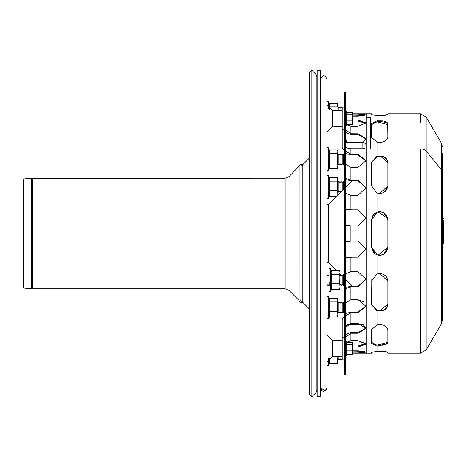 <?xml version="1.0" encoding="UTF-8"?>
<svg xmlns="http://www.w3.org/2000/svg" width="467" height="467" viewBox="0 0 467 467"><rect width="100%" height="100%" fill="white"/><g stroke="black" fill="none" stroke-linecap="round" stroke-linejoin="round"><path stroke-width="0.7" d="M377.003 142.143L371.557 137.31L371.557 123.708L377.003 120.842L377.003 115.711L384.265 115.553L387.884 114.578L377.003 115.711L377.003 121.805L387.884 124.66L387.26 123.44L384.265 122.12L381.288 121.694L377.003 121.805L377.003 120.842L382.841 120.9L386.489 121.957L387.727 123.09L387.884 137.31C386.892 141.209 383.267 142.82 377.003 142.143L377.003 148.862L377.003 142.143L381.288 142.347M379.724 193.496L382.823 192.912L379.724 193.496L387.884 185.895M379.724 273.504L387.884 281.105L379.782 273.504M377.003 310.286L377.003 310.835L377.003 310.286L371.557 304.192L377.003 310.286C383.267 311.203 386.892 309.177 387.884 304.192L379.724 310.643M387.879 329.597L387.884 343.292L377.003 346.158L377.003 345.195L377.003 351.289L371.557 352.422L377.003 351.289L385.485 351.616M379.934 273.504L382.847 274.1M383.518 274.403L384.271 274.829M384.872 275.25L385.485 275.775M386.046 276.359L386.489 276.931M386.939 277.637L387.26 278.274M387.884 281.169L387.884 304.741C386.892 309.726 383.267 311.758 377.003 310.835L377.003 324.857L381.288 324.653M380.856 156.416L387.884 162.808C386.892 157.823 383.267 155.797 377.003 156.714L371.557 162.808L377.003 156.714L371.557 162.808L377.003 156.714L377.003 156.165C383.267 155.242 386.892 157.274 387.884 162.259L387.884 185.819C386.892 191.686 383.267 194.097 377.003 193.052L371.557 185.819L371.557 162.259L377.003 156.165L377.003 156.714M387.884 219.817L385.468 214.108L387.884 219.881M384.796 213.507L384.236 213.098L384.796 213.507M379.648 211.738L378.095 211.901L381.288 211.89L383.343 212.584L381.294 211.89M380.138 211.749L382.403 212.187M379.724 211.738L378.101 211.901L387.744 218.41L387.884 219.899L387.884 247.142L378.229 255.128L379.794 255.262M387.657 248.999L387.808 248.205M379.543 345.358L380.056 345.352M381.796 345.265L384.866 344.728L387.884 342.34L384.866 344.728M385.485 344.529L387.884 342.34L376.904 345.183M379.875 345.358L379.508 345.352L379.875 345.358M387.879 247.352L387.773 248.426M383.349 254.416L382.683 254.708L383.349 254.416M382.134 254.9L381.288 255.11L382.134 254.9M420.528 122.914L420.528 113.802L387.884 113.802L387.884 114.578M387.873 219.519L387.832 219.017M387.808 218.819L387.762 218.515L387.808 218.819M387.756 218.474L383.495 212.66L381.942 212.047M382.385 254.819L380.167 255.251M380.488 255.227L381.142 255.14M387.884 329.69C386.892 325.791 383.267 324.18 377.003 324.857L371.557 329.69L377.003 324.857C383.267 324.18 386.892 325.791 387.884 329.69C386.892 325.791 383.267 324.18 377.003 324.857L371.557 329.69L377.003 324.857L377.003 310.835L371.557 304.741L371.814 279.307M387.873 247.481L387.569 249.331M387.569 249.343L387.26 250.23M386.945 250.902L386.489 251.66M386.046 252.262L385.485 252.88M384.872 253.435L381.942 254.953M377.785 211.971L378.579 211.82M382.584 212.257L383.518 212.678M383.594 212.718L386.489 215.334L387.412 217.173M381.294 142.347L385.485 140.894M442.29 153.077L442.29 171.944L442.29 153.077M442.29 249.162L443.65 247.802L442.29 249.162L442.29 320.555L442.29 171.944L442.29 218.924L443.65 221.434L443.65 233.261M442.29 233.985A1.36 1.255 0 0 1 443.65 235.24L443.65 236.658M443.65 223.646L443.65 224.417M443.65 228.328L443.65 224.102M377.003 115.711L371.557 114.578L371.557 113.802L366.116 113.802L366.116 117.614L366.116 113.802L352.713 113.802M373.495 252.378L371.557 247.101L377.003 254.795L377.003 273.948L371.557 281.181L377.003 273.948C383.267 272.903 386.892 275.314 387.884 281.181M375.427 254.042L373.95 252.875M387.884 247.101C386.892 253.371 383.267 255.934 377.003 254.795L371.557 247.101L375.141 253.855L371.557 247.101L371.557 219.899L372.94 215.351L371.557 219.899L373.495 214.622L371.557 219.899L377.003 212.205L375.953 212.66M375.205 213.098L373.962 214.114L375.205 213.098M371.557 329.69L371.557 343.292L377.003 346.158L377.003 351.289L371.557 352.422L371.557 353.198L371.557 352.422L377.003 351.289L379.724 351.202L386.495 351.814L387.727 352.229L387.884 353.198L420.528 353.198L420.528 148.862A6.526 4.617 0 0 1 426.167 151.15L441.385 169.603A6.637 4.693 0 0 1 442.29 171.944L442.383 217.435M371.557 281.181L377.003 273.948L377.003 254.795L375.853 254.287L377.003 254.795L371.557 247.101M376.881 345.183L371.557 342.34L376.776 345.171M374.085 213.997L373.098 215.135M371.557 124.66L377.003 121.805L371.557 124.66M344.354 107.106L344.354 129.838L342.177 129.838L342.177 107.106L344.354 107.106L344.354 92.04L345.446 92.04L345.446 115.238M345.446 133.474L345.446 374.96L344.354 374.96L344.354 133.474L345.446 133.474L345.446 121.823M347.32 142.668L345.446 139.4L347.32 142.668M366.087 138.973L357.956 134.654L350.886 134.654L345.446 132.336M345.446 327.601L347.32 324.332L345.446 327.601L350.886 323.275L357.956 323.275L366.116 328.464L366.116 306.37L357.956 312.674L350.886 312.674L345.446 315.99M345.533 111.741L345.446 110.761M345.446 108.904L345.919 110.842M345.481 121.84L345.533 122.167L345.481 121.84M347.063 124.847L350.886 126.294L347.063 124.847M345.446 163.952L350.886 167.279L345.446 163.952L350.886 167.279L357.956 167.279L366.116 160.63L366.116 148.862L366.116 353.198L366.116 352.171L357.956 352.964L352.713 352.964M345.446 303.048L350.886 299.721L345.446 303.048L350.886 299.721L357.956 299.721L366.116 306.37L366.116 279.307L357.956 286.738L350.886 286.738L345.446 288.822M345.446 358.37L345.919 356.158M345.481 345.16L345.533 351.814M347.063 342.153L350.886 340.706L347.063 342.153L350.886 340.706L357.956 340.706L366.116 344.086L357.956 346.952L352.713 346.952M345.446 129.47L350.886 133.79L357.956 133.79L366.116 138.536L362.824 142.668M352.713 120.048L357.956 120.048L366.116 122.914L357.956 126.294L350.886 126.294L350.886 133.79M366.011 123.422L357.956 121.058L352.713 121.058M352.713 114.036L357.956 114.036L366.116 114.829L357.956 116.166L352.713 116.166M364.996 115.437L352.713 115.121M345.446 145.015A5.441 3.847 180 0 0 350.886 148.862L366.116 148.862L366.116 117.614L370.471 117.614L370.471 148.862L420.528 148.862M326.947 262.337L328.289 262.337L328.289 204.663L328.289 262.337L336.748 270.796M352.492 354.698L352.713 352.783L352.492 354.698L347.074 354.698L347.074 342.241L347.074 344.646L352.492 344.646L352.713 343.443L352.492 342.241L347.098 342.241M345.533 125.168L345.533 111.403L345.533 125.658L346.695 125.862L346.695 111.199L345.533 111.403L346.695 111.199L347.22 112.64L347.074 114.707L352.492 114.707L352.713 113.504L352.492 112.302L347.098 112.302M342.177 129.838L342.177 147.169A3.263 2.825 180 0 0 344.354 149.831M311.845 396.716L311.845 70.284L316.194 74.638L317.151 76.944L316.194 74.638L316.194 392.362L317.151 390.056L316.194 392.362L311.845 396.716L309.533 394.405L309.533 72.595L311.845 70.284M299.102 300.503L288.974 290.375L285.127 288.781L288.974 290.375L288.974 176.625L285.127 178.219L285.127 288.781L32.509 288.781L23.35 288.016L23.35 178.984L31.604 178.26L31.604 288.74L32.509 288.781L32.509 178.219L31.604 178.26L285.127 178.219L288.974 176.625L299.102 166.164L299.102 300.836L299.125 166.474M299.102 300.836L300.479 302.855L302.82 302.371L302.82 164.629L300.479 164.145L299.102 166.164L300.479 164.145L302.82 164.629M344.354 284.491L343.268 285.582L343.268 274.695L344.354 275.787M343.268 285.582L342.177 284.491L342.177 275.787L343.268 274.695M342.177 284.491L341.091 285.582L341.091 274.695L342.177 275.787M329.124 284.491L328.032 285.582L328.032 274.695L329.124 275.787M342.177 358.685L341.091 359.771L341.091 356.648M341.091 359.771L340.005 358.685L340.005 356.671M340.005 358.685L338.914 359.771L338.914 356.689M344.354 312.044L343.268 313.135L343.268 302.248L344.354 303.34M343.268 313.135L342.177 312.044L342.177 303.34L343.268 302.248M342.177 312.044L341.091 313.135L341.091 302.248L342.177 303.34M341.091 313.135L340.005 312.044L340.005 303.34L341.091 302.248M340.005 312.044L338.914 313.135L338.914 302.248L340.005 303.34M343.268 189.684L343.268 181.418L344.354 182.509M342.177 190.775L342.177 182.509L343.268 181.418M341.091 191.861L341.091 181.418L342.177 182.509M340.869 192.083L340.005 191.213L340.005 182.509L341.091 181.418M340.005 191.213L338.914 192.305L338.914 181.418L340.005 182.509M341.091 110.352L341.091 107.276M340.005 110.329L340.005 108.356M338.914 110.311L338.914 107.276M344.354 163.66L343.268 164.752L343.268 153.865L344.354 154.956M343.268 164.752L342.177 163.66L342.177 154.956L343.268 153.865M342.177 163.66L341.091 164.752L341.091 153.865L342.177 154.956M341.091 164.752L340.005 163.66L340.005 154.956L341.091 153.865M340.005 163.66L338.914 164.752L338.914 153.865L340.005 154.956M317.151 396.722L317.151 70.278L320.415 70.278L320.415 396.722L317.151 396.722M326.947 123.714L326.958 101.467M326.947 334.693L326.947 362.246L332.288 356.806L332.288 340.134L326.947 334.693L327.174 336.246M326.947 376.256L326.947 78.981C324.845 74.773 322.668 74.773 320.415 78.981M326.947 315.937L326.947 322.726M329.247 103.324L337.489 103.324L337.828 104.509L337.489 106.931L329.217 106.931L329.574 109.412M328.529 108.589L328.529 101.345L329.679 105.128L329.217 106.931M337.489 103.324L337.828 107.229M329.247 149.965L337.489 149.965L337.828 151.145L337.489 162.913L337.828 165.785L337.489 168.651L329.217 168.651L329.217 153.573L337.489 153.573L337.828 158.243L337.828 167.472L337.489 168.651M337.489 162.913L329.217 162.913M329.247 168.651L328.529 170.63L328.529 147.986L329.679 151.769L329.217 153.573M326.947 148.249L326.953 170.443M337.489 149.965L337.828 151.769L337.489 153.573M337.828 153.865L337.828 158.243M331.424 270.796L339.667 270.796L340.005 271.975L339.667 283.743L340.005 286.615L339.667 289.482L331.395 289.482L331.395 274.403L339.667 274.403L340.005 279.073L340.005 288.302L339.667 289.482M339.667 283.743L331.395 283.743M331.424 289.482L330.706 291.461L330.706 268.817L331.856 272.6L331.395 274.403M329.124 282.22L329.124 285.582M339.667 270.796L340.005 272.6L339.667 274.403M340.005 274.695L340.005 279.073M337.489 357.938L337.828 360.804L337.489 363.676L329.217 363.676L329.217 357.938L337.489 357.938M337.828 356.706L337.489 363.676M329.247 298.349L337.489 298.349L337.828 299.528L337.489 311.296L337.828 314.168L337.489 317.035L329.217 317.035L329.217 301.956L337.489 301.956L337.828 306.626L337.828 315.855L337.489 317.035M337.489 311.296L329.217 311.296M329.247 317.035L328.529 319.014L328.529 296.37L329.679 300.153L329.217 301.956M337.489 298.349L337.828 300.153L337.489 301.956M337.828 302.248L337.828 306.626M329.247 177.518L337.489 177.518L337.828 178.698L337.489 181.126L337.787 195.165M337.489 190.466L329.217 190.466L329.217 181.126L337.489 181.126M336.748 196.204L329.217 196.204L329.217 190.466M337.489 177.518L337.828 179.322L337.828 193.338M329.247 196.204L328.529 198.183L328.529 175.539L329.679 179.322L329.217 181.126M326.947 175.814L327.344 175.113L328.044 175.049L328.529 175.539L326.947 175.814L326.947 197.909L327.332 198.603L328.091 198.656L328.529 198.183L328.12 198.638L327.233 198.528L326.947 197.909M337.828 181.418L337.828 185.796M347.074 350.875L352.492 350.875L352.713 352.783L352.492 342.241M347.098 354.698L346.695 355.801L346.695 341.138L347.074 342.241M352.492 344.646L352.492 350.875M345.533 355.107L345.533 341.832M352.492 114.707L352.492 120.935L347.074 120.935L347.074 124.759L352.492 124.759L352.492 112.302M352.492 120.935L352.492 124.759M347.074 120.935L347.074 114.707M345.446 142.668L362.853 142.668A3.263 2.825 0 0 1 366.116 145.494M365.071 148.862A3.263 2.825 180 0 0 362.853 148.109L347.652 148.109M344.354 133.474L344.354 131.963L342.177 131.963L342.177 147.169M344.354 131.963L344.354 129.838M363.945 156.97L363.945 165.114M357.956 299.721L363.945 301.886L363.945 310.03M344.354 317.169A3.263 2.825 0 0 0 342.177 319.831L342.177 359.894L344.354 359.894L344.354 340.507M345.446 334.664L350.886 332.346L357.956 332.346L366.087 328.027L362.824 324.332L347.32 324.332M443.638 230.873L443.65 231.702M443.65 234.784L443.65 224.487L443.265 225.368L442.29 225.8M443.65 221.434L443.65 220.471M443.65 229.957L443.65 220.786M383.518 192.597L387.75 187.162M387.569 217.657L387.668 218.054M371.557 219.899L377.003 212.205L377.003 193.052L377.003 212.205C383.267 211.066 386.892 213.629 387.884 219.899L387.844 219.093M382.409 254.807L382.794 254.661M387.884 247.183L383.786 254.176M443.65 236.465L443.65 231.165L442.774 228.812L442.29 228.672M443.65 235.24L443.65 232.198L442.29 230.838M443.65 235.561L443.65 243.459M377.003 148.862L377.003 156.165L377.003 148.862L366.116 148.862M377.003 212.205L373.203 214.989M377.003 193.052L371.557 185.819M345.446 151.01L350.886 154.326L357.956 154.326L366.116 160.63L366.116 187.693L357.956 195.34L350.886 195.34L345.446 193.25M366.116 217.949L357.956 209.963L345.446 209.584M345.446 257.416L357.956 257.037L366.116 249.051M345.446 287.444L350.886 286.324L357.956 286.324L366.116 279.097M366.116 187.903L357.956 180.676L350.886 180.676L345.446 179.556M345.446 209.117L350.886 209.823L357.956 209.823L366.116 217.879L357.956 226.005L350.886 226.005L345.446 225.287M345.446 241.713L350.886 240.995L357.956 240.995L366.116 249.121L357.956 257.177L350.886 257.177L345.446 257.883M345.446 273.75L350.886 271.66L357.956 271.66L366.116 279.307L366.116 187.693L357.956 180.262L350.886 180.262L350.886 167.279M345.446 178.178L350.886 180.262M366.11 160.963L357.956 154.991L350.886 154.991L345.446 153.211M345.446 313.789L350.886 312.009L357.956 312.009L366.11 306.037M345.446 356.239L345.533 355.259M352.713 350.834L357.956 350.834L366.116 352.171L366.116 328.464L357.956 333.21L350.886 333.21L345.446 337.53M352.713 351.879L364.996 351.563L357.956 350.834M357.956 346.952L357.956 345.942L352.713 345.942L357.956 345.942L366.011 343.578L357.956 340.706M357.956 312.674L357.956 312.009L350.886 312.009M345.446 279.488L352.276 286.324L350.886 286.324M357.956 333.21L357.956 332.346L350.886 332.346M441.385 143.135L426.167 117.042L426.167 349.958L420.528 353.198L426.167 349.958L441.385 323.864L442.29 320.555L441.385 323.864L441.385 143.135L442.29 146.445M357.956 121.058L357.956 120.048M357.956 115.121L357.956 114.036M357.956 134.654L357.956 133.79M342.177 126.691L332.288 126.866L332.288 110.194L326.947 104.754M328.529 358.411L328.529 365.655L326.97 365.573M345.282 121.548L345.282 115.267L345.621 115.11M362.853 142.668L362.853 148.109M344.354 335.037L342.177 335.037M342.177 337.162L344.354 337.162M442.29 217.745A1.36 1.255 0 0 1 443.65 219M442.29 228.848A1.36 0.52 0 0 0 442.774 228.812M442.29 231.194A1.36 1.255 0 0 1 443.65 232.449M350.886 154.326L350.886 148.862M350.886 209.823L350.886 195.34M350.886 271.66L350.886 257.177M350.886 299.721L350.886 286.738M350.886 240.995L350.886 226.005M357.956 154.991L357.956 154.326M357.956 286.324L357.956 286.738M357.956 180.676L357.956 180.262M350.886 323.275L350.886 312.674M350.886 340.706L350.886 333.21M357.956 351.879L357.956 352.964M420.528 113.802L426.167 117.042M443.65 218.79L442.29 217.429L443.644 218.649M346.029 110.813L345.446 108.362M345.446 358.638L346.029 356.187L346.695 355.801L345.533 355.597M340.005 274.047L340.869 274.917M326.947 204.663L328.289 204.663L344.354 188.598M345.446 187.512L352.276 180.676M325.803 390.5L326.947 388.019C324.524 392.35 322.347 392.35 320.415 388.019L325.435 390.774M326.947 101.625L328.529 101.345L326.976 101.409M326.947 170.356L327.017 170.683L328.505 170.683M328.453 170.788L328.062 171.109M327.816 171.167L326.976 170.566M326.947 148.261L327.198 147.671L328.196 147.572L328.529 147.986L327.017 147.928M330.63 291.618L329.142 291.367M330.706 268.817L329.124 269.091L329.579 268.362L330.706 268.817M326.947 365.422L328.529 365.655L329.247 363.676M328.529 319.014L326.947 318.739L328.529 319.014M328.529 296.37L326.947 296.644L328.529 296.37M345.621 345.049L345.282 345.206L345.621 345.049M345.621 121.951L345.282 121.794L345.621 121.951M300.357 299.907L309.533 309.09M301.279 166.164L309.533 157.91M340.005 284.491L341.091 285.582M340.005 275.787L341.091 274.695M326.947 284.491L328.032 285.582M326.947 275.787L328.032 274.695M337.828 358.685L338.914 359.771M337.828 312.044L338.914 313.135M337.828 303.34L338.914 302.248M337.828 191.213L338.914 192.305M337.828 182.509L338.914 181.418M342.177 108.315L341.091 107.229L340.005 108.315L338.914 107.229L337.828 108.315M337.828 163.66L338.914 164.752M337.828 154.956L338.914 153.865M342.177 340.309L332.288 340.134M342.177 356.63L332.288 356.806M332.288 126.866L326.947 132.307M342.177 110.37L332.288 110.194M330.706 291.461L329.124 291.186M345.621 351.89L345.282 351.733M346.695 341.138L345.533 341.342M347.098 124.759L346.695 125.862L345.533 125.658M344.354 121.794L345.282 121.794M344.354 115.267L345.282 115.267M371.557 353.198L352.713 353.198"/></g></svg>
